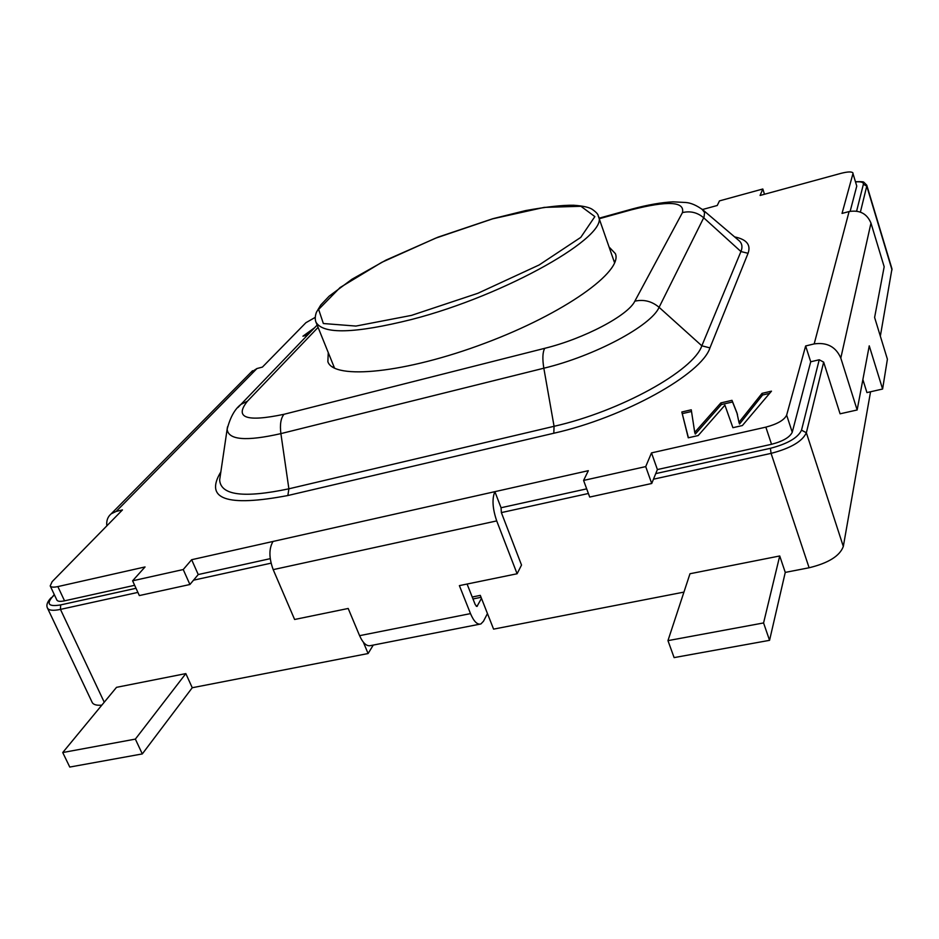<?xml version="1.0" encoding="UTF-8"?>
<svg xmlns="http://www.w3.org/2000/svg" width="939" height="939" viewBox="0 0 939 939"><rect width="100%" height="100%" fill="white"/><g stroke="black" fill="none" stroke-linecap="round" stroke-linejoin="round"><path stroke-width="1.41" d="M855.664 181.884C861.098 181.485 863.669 182.295 863.375 184.29L866.767 186.075L866.767 185.183L891.968 268.859L880.336 336.174M870.547 391.774L843.316 546.463C839.795 555.982 828.386 563.083 809.113 567.766L785.262 572.403L769.557 640.328L674.12 657.605L667.958 640.633L689.989 573.741L779.722 555.97L785.262 572.403M683.944 592.11L493.585 629.13L480.298 595.373L472.223 597.016M363.346 642.182L368.1 653.532L373.264 645.081M368.1 653.532L192.249 687.735L185.828 673.603L116.518 687.336L62.737 752.538L135.357 739.11L185.828 673.603M101.823 705.154C96.576 705.588 93.36 704.684 92.175 702.407L47.466 608.061C48.84 610.467 53.171 610.913 60.46 609.399L104.241 702.219M307.722 334.906L302.933 336.197L314.624 327.723M487.458 613.554L483.456 621.289L480.862 623.977C477.305 624.928 473.843 621.477 470.498 613.613L459.382 585.619L517.096 573.764L496.708 520.91C492.517 508.492 491.895 498.738 494.876 491.66L588.33 470.685L583.589 480.428L645.715 466.601L651.502 452.891L765.848 427.139C777.292 424.111 784.229 420.109 786.647 415.144L805.639 345.963L814.183 343.909L849.091 211.557L842.037 213.423L852.976 173.562L856.767 186.075L852.976 173.562M764.487 194.256L762.808 188.997L760.085 195.465L840.933 173.363C847.894 171.602 851.919 171.485 852.988 173.022M762.808 188.997L719.474 200.887L717.243 205.488L702.525 209.514M250.866 372.466L256.934 368.546L262.415 367.09L305.926 322.687L315.211 317.394M256.934 368.546L116.166 511.426L122.457 509.912L52.15 581.664L50.201 585.901L56.868 600.056C57.678 601.465 60.237 601.723 64.545 600.831L134.653 585.302M132.599 580.807L183.234 569.539L191.65 559.714L198.235 574.551L270.232 558.67L198.235 574.551L189.913 584.504L139.336 595.572L132.599 580.807L145.052 566.945L57.854 586.593C53.546 587.509 50.988 587.274 50.201 585.901M191.65 559.714L494.876 491.66L501.05 507.741L586.687 488.855L501.05 507.741L501.367 512.6L521.521 565.055L517.096 573.764M698.182 435.555L688.252 437.809L681.82 411.998L691.257 409.803L694.731 432.398L720.835 402.925L731.997 400.331L736.915 412.773L738.97 422.327L762.045 393.359L771.471 391.164L742.385 425.543L732.901 427.691L724.92 405.178L698.182 435.555M814.183 343.909C827.024 342.089 835.898 346.808 840.804 358.076L857.143 409.979L840.088 413.806L823.656 362.125L819.231 359.766L810.709 361.785L792.246 432.233C789.852 437.269 782.95 441.295 771.541 444.288L657.394 469.559L651.725 483.491L645.715 466.601M583.589 480.428L589.704 497.06L651.725 483.491M850.159 211.31L856.767 186.075M857.143 409.979L869.244 345.845L882.601 389.028L887.402 359.203L874.608 317.452L884.174 266.758L870.969 223.083L840.804 358.076M862.882 379.579L866.932 392.596L882.601 389.028M805.639 345.963L810.709 361.785M116.166 511.426L111.166 513.833C107.68 516.802 106.236 520.805 106.846 525.84M849.091 211.557C859.701 209.796 866.99 213.634 870.969 223.083M496.708 520.91L273.19 569.633L294.611 619.482L348.193 608.472L359.59 635.668L470.498 613.613M273.19 569.633C268.894 557.883 268.847 548.493 273.026 541.451M467.082 584.046L475.263 604.704L476.989 606.441L481.472 598.366M479.629 624.212L370.752 645.574C366.762 646.607 363.041 643.309 359.59 635.668M189.913 584.504L183.234 569.539M651.502 452.891L657.394 469.559M333.603 365.799L333.11 367.372M615.174 261.347L613.777 260.49M328.251 352.548L327.875 361.691C333.662 380.119 405.402 373.229 484.982 343.204C564.644 313.38 623.156 271.301 615.374 253.624L609.071 246.992M306.102 335.34L310.07 332.453M688.404 437.774L681.82 411.998M682.383 413.606L691.515 411.493M720.835 402.925L721.387 404.556L695.306 434.064L694.731 432.398M721.387 404.556L732.549 401.974L731.997 400.331M732.549 401.974L737.479 414.439M762.045 393.359L762.585 395.002L739.533 424.017L738.97 422.327M762.585 395.002L769.593 393.371M779.722 555.97L763.571 622.944L769.557 640.328M763.571 622.944L667.958 640.633M62.737 752.538L69.768 767.057L142.305 753.923L192.249 687.735M142.305 753.923L135.357 739.11M823.656 362.125L806.355 432.75C802.411 441.377 790.65 448.255 771.083 453.373L809.113 567.766M819.231 359.766L801.519 430.168C798.009 437.738 787.633 443.795 770.391 448.314L771.083 453.373L653.474 479.195M588.389 493.491L501.367 512.6M271.066 563.165L193.528 580.185M137.892 592.403L60.46 609.399L60.671 604.904C49.086 606.852 46.222 604.293 52.103 597.239L54.415 594.845M801.519 430.168L806.355 432.75L843.316 546.463M860.394 212.108L866.767 186.075L892.015 269.88M770.391 448.314L655.751 473.608M136.014 588.284L60.671 604.904M863.375 184.29L856.614 211.134M598.272 216.005C598.272 214.385 596.253 212.155 592.216 209.315C589.105 207.261 582.908 205.911 573.635 205.242C562.215 205.066 546.193 206.85 525.57 210.594L492.846 218.705L437.985 237.168L385.859 260.173L352.008 279.212L329.155 296.172L320.821 304.929L316.42 312.264C315.034 316.103 314.882 319.389 315.962 322.124C322.887 334.519 354.778 333.627 411.634 319.471C506.461 295.116 611.078 235.043 598.272 216.005L614.611 262.897M492.729 218.81L435.543 238.189L381.739 262.357L340.094 287.534L318.638 309.424L323.345 323.521L355.928 326.068L411.458 315.387L477.881 293.285L539.127 264.974L580.772 237.379L594.857 216.592L580.924 206.287L544.186 207.39L492.729 218.81M54.251 594.504L52.103 597.239M734.615 236.898C746.622 239.386 751.106 244.856 748.054 253.295L709.954 347.888C701.621 374.168 624.165 417.468 553.799 433.243L287.862 495.522C226.604 507.107 204.268 499.231 220.841 471.894M477.411 606.007L476.237 606.242M786.647 415.144L792.246 432.233M765.848 427.139L771.541 444.288M57.854 586.593L64.545 600.831M599.223 218.74L631.243 209.855C667.829 200.547 684.907 201.462 682.453 212.601L634.834 301.173C643.778 299.189 651.866 301.243 659.096 307.323L701.832 345.81C693.604 370.612 620.456 411.317 554.069 426.306L288.883 488.808L280.89 433.618L543.834 368.217L554.069 426.306L553.799 433.243M701.867 209.033L704.579 212.531L704.015 217.144L659.096 307.323C651.361 325.622 594.763 355.987 543.834 368.217C542.308 358.815 542.601 352.195 544.726 348.322L283.965 414.299C280.784 418.242 279.763 424.686 280.89 433.618C246.147 441.518 228.224 440.039 227.144 429.193L227.508 426.846M682.453 212.601C690.329 210.735 697.419 212.46 703.71 217.789L740.93 251.546L748.054 253.295M709.954 347.888L701.832 345.81L740.93 251.546C742.632 247.344 742.197 243.894 739.639 241.182L737.69 239.515M737.831 239.633L703.276 210.219C696.808 205.406 690.916 202.836 685.623 202.484L673.04 201.838C661.197 202.46 647.534 204.866 632.053 209.045L631.243 209.855M287.862 495.522L288.883 488.808C243.811 498.304 220.735 495.369 219.656 480.005L220.09 477.012M237.943 407.526L240.889 404.439L247.462 401.176L318.086 327.371M247.462 401.176C234.104 417.855 246.264 422.233 283.965 414.299M544.726 348.322C584.211 338.65 628.191 315.375 634.834 301.173M632.675 208.869L599.047 218.212M315.962 322.124L334.554 368.158M866.767 185.183L863.927 182.33C863.845 181.72 861.086 181.52 855.629 181.743M51.199 597.673C47.302 601.676 46.058 605.139 47.466 608.061M481.061 597.321L472.986 598.953M252.544 370.752L111.166 513.833M317.159 325.082L240.889 404.439C234.797 409.087 230.208 417.339 227.144 429.193L220.125 476.789"/></g></svg>
